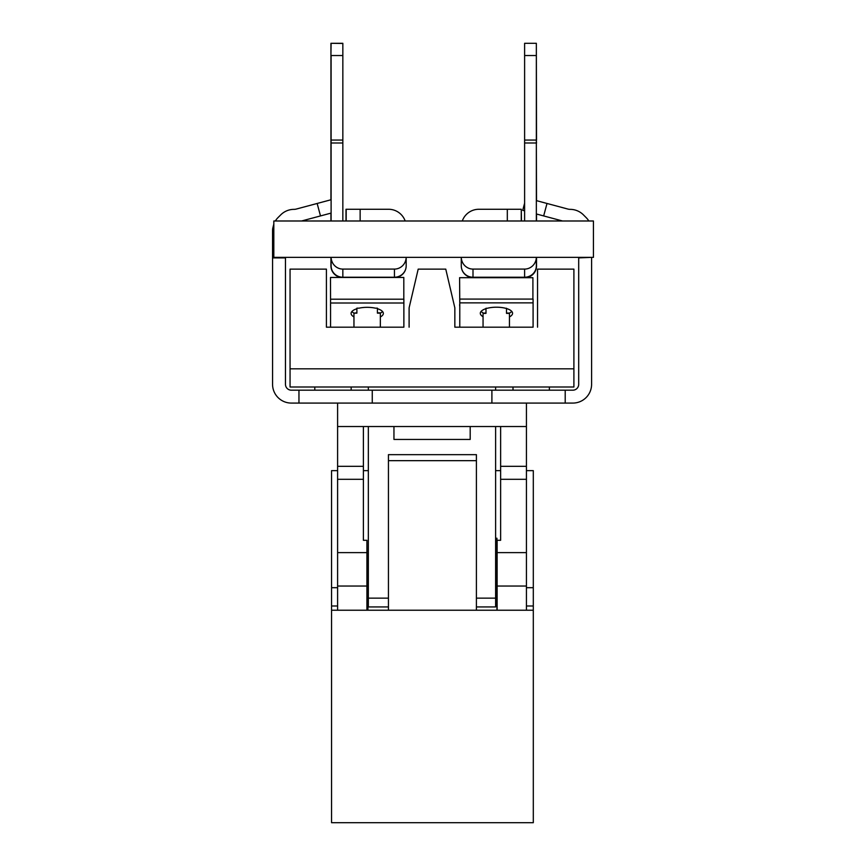 <?xml version="1.0" encoding="UTF-8"?>
<svg xmlns="http://www.w3.org/2000/svg" width="866" height="866" viewBox="0 0 866 866"><rect width="100%" height="100%" fill="white"/><g stroke="black" fill="none" stroke-linecap="round" stroke-linejoin="round"><path stroke-width="1.3" d="M388.444 610.227L388.444 454.661L476.408 454.661L476.408 610.227M368.342 538.241L367.92 610.227M496.943 610.227L496.943 538.241L495.612 538.241M476.408 460.669L388.444 460.669M331.559 610.227L533.304 610.227L533.304 822.7L331.559 822.7L331.559 470.649L337.599 470.649M533.304 610.227L533.304 470.649L526.431 470.649M500.635 470.649L495.612 470.649M368.342 470.649L363.395 470.649M388.444 606.936L368.342 606.936L368.342 598.135L388.444 598.135M368.342 387.005L368.342 390.187M368.342 426.527L368.342 598.135M495.612 387.005L495.612 390.187M495.612 426.527L495.612 606.936L476.408 606.936M337.599 403.08L337.599 426.527L526.431 426.527L526.431 403.08M526.431 426.527L526.431 610.227M337.599 610.227L337.599 426.527M526.431 479.299L500.635 479.299L500.635 540.297L497.116 540.297L497.116 610.227M363.395 426.527L363.395 540.297L366.913 540.297L366.913 552.616L337.599 552.616M366.913 610.227L366.913 552.616M363.395 479.299L337.599 479.299M500.635 479.299L500.635 426.527M470.195 426.527L393.954 426.527M393.954 426.537L393.954 439.441L470.195 439.441L470.195 426.537M593.437 220.992L273.818 220.992L273.818 257.354L593.437 257.354L593.437 220.992M346.01 220.992L346.01 209.269L388.585 209.269A17.591 17.591 0 0 1 405.169 220.992M331.104 259.075A12.059 11.734 90 0 1 330.942 257.354L330.931 265.819L330.931 257.354M342.839 220.992L342.839 142.998L330.931 142.998L330.931 199.775M330.931 220.992L330.931 213.133M330.931 55.532L331.104 43.3L342.839 43.3L342.839 140.065L330.931 140.065L330.931 43.3L342.665 43.441M330.931 140.065L330.931 142.998M524.785 277.553L524.785 277.672A11.734 11.734 0 0 0 536.519 265.938L536.519 257.354A12.059 11.734 90 0 1 536.346 259.226M536.346 143.117L536.519 200.663M536.519 214.01L536.519 220.992M521.267 209.388L521.44 220.992M536.519 143.117L536.346 140.184M536.346 43.419L536.519 140.184M507.314 220.992L507.314 209.269L521.267 209.269L521.267 220.992M462.282 220.992A17.591 17.591 0 0 1 478.866 209.269L507.314 209.269M536.346 257.354L536.346 265.819L536.346 257.354A12.059 11.734 90 0 1 524.612 269.088L472.998 269.088A12.059 11.734 90 0 1 461.275 257.354L461.275 265.819A11.734 11.734 0 0 0 472.998 277.553L472.998 277.228A11.734 11.41 180 0 1 461.275 265.819M524.612 220.992L524.612 142.998L536.346 142.998L536.346 220.992M536.346 142.998L536.346 140.065L524.612 140.065L524.612 142.998M524.612 140.065L524.612 43.3L536.346 43.3L536.346 140.065M536.346 55.532L524.612 55.532M331.104 220.992L331.104 55.532L342.839 55.532M406.176 257.354L406.176 265.819L406.176 257.354A12.059 11.734 90 0 1 394.441 269.088L342.839 269.088A12.059 11.734 90 0 1 331.115 257.354M360.137 209.269L360.137 220.992M331.104 257.354L331.104 265.819A11.734 11.734 0 0 0 341.356 277.456M342.839 142.998L342.839 140.065M562.575 220.992L543.664 215.926L547.009 203.467L567.858 209.052A8.801 8.801 0 0 0 570.142 209.356A18.771 18.771 0 0 1 583.413 214.855L586.098 217.539A18.771 18.771 0 0 1 588.826 220.992M524.612 203.196L522.707 210.319L524.612 210.828M536.346 213.967L543.664 215.926M583.413 214.855L586.098 217.539M273.818 224.067L272.693 228.57L273.818 228.57M272.563 230.811L272.563 384.32A18.771 18.771 0 0 0 291.333 403.08L298.954 403.08L298.954 390.187L298.954 403.08L372.261 403.08L372.261 390.187L291.333 390.187A5.867 5.867 0 0 1 285.466 384.32L285.466 257.895L272.563 257.895L272.563 230.811A18.771 18.771 0 0 1 272.693 228.57M372.261 390.187L491.899 390.187L491.899 403.08L372.261 403.08M591.597 257.354L578.694 257.895L578.694 384.32A5.867 5.867 0 0 1 572.827 390.187L491.899 390.187M491.899 403.08L565.206 403.08L565.206 390.187L565.206 403.08L572.827 403.08A18.771 18.771 0 0 0 591.597 384.32L591.597 257.895M547.009 203.467L536.346 200.609M275.334 220.992A18.771 18.771 0 0 1 278.062 217.539L280.746 214.855A18.771 18.771 0 0 1 294.018 209.356A8.801 8.801 0 0 0 296.302 209.052L317.151 203.467L320.496 215.926L331.104 213.09M320.496 215.926L301.585 220.992M331.104 199.732L317.151 203.467M278.062 217.539L280.746 214.855M513.008 387.005L513.008 390.187M549.369 390.187L549.369 387.005M314.791 387.005L314.791 390.187M351.152 390.187L351.152 387.005M285.466 257.354L285.466 257.895M578.694 257.895L578.694 257.354M403.87 303.013L403.87 327.186L326.417 327.186L330.563 327.186L330.563 303.013L403.87 303.013L403.87 299.203L330.563 299.203L330.563 303.013M382.534 311.522A16.129 6.094 180 0 1 380.347 313.156L377.414 313.146L377.414 308.166L375.379 308.166A16.129 6.094 -0 0 0 359.054 308.166L356.889 308.166L356.889 313.146L353.956 313.146L353.956 327.186M377.414 308.707A16.129 6.094 -0 0 1 383.346 313.427A16.129 6.094 -0 0 1 380.347 316.956M353.956 316.891A16.129 6.094 -0 0 1 351.087 313.427A16.129 6.094 -0 0 1 356.889 308.74M351.888 311.522A16.129 6.094 180 0 0 354.042 313.146M377.414 312.853L380.347 312.853L380.347 327.186M330.563 304.54L330.498 277.456L403.805 277.456L403.805 299.203M533.088 302.873L533.088 327.186L454.845 327.186L459.781 327.186L459.781 302.873L533.088 302.873L533.088 299.073L459.781 299.073L459.781 302.873M509.446 327.186L509.446 313.362L506.513 313.362L506.513 308.274L505.571 308.274A16.129 6.094 -0 0 0 487.309 308.274L485.988 308.274L485.988 313.362L483.055 313.362L483.055 327.186M506.513 308.534A16.129 6.094 -0 0 1 512.564 313.297A16.129 6.094 -0 0 1 509.446 316.902M483.055 316.696A16.129 6.094 -0 0 1 480.305 313.297A16.129 6.094 -0 0 1 485.988 308.653M481.117 311.392A16.129 6.094 180 0 0 483.986 313.362M508.894 313.362A16.129 6.094 180 0 0 511.763 311.392M459.781 304.756L459.597 277.683L532.904 277.683L532.904 299.073M485.988 313.081L483.39 313.081M509.446 313.091L506.513 313.081M459.781 306.716L459.597 304.756M476.408 598.135L495.612 598.135M326.417 327.186L326.417 269.131L290.056 269.131L290.056 387.005L573.898 387.005L573.898 269.131L537.537 269.131L537.537 327.186M573.898 368.829L290.056 368.829M454.845 327.186L454.845 307.841L445.763 269.131L418.191 269.131L409.109 307.841L409.109 327.186M356.889 312.853L353.956 313.091M330.563 306.488L330.498 304.54M331.559 605.994L337.599 605.994M331.559 587.689L337.599 587.689M533.304 587.689L526.431 587.689M533.304 605.994L526.431 605.994M526.431 466.319L500.635 466.319M363.395 466.319L337.599 466.319M526.431 552.616L497.116 552.616M526.431 586.044L497.116 586.044M366.913 586.044L337.599 586.044M333.691 273.169A11.734 11.41 180 0 1 330.931 265.819A11.734 11.734 0 0 0 341.182 277.456M466.655 275.68A11.734 11.734 0 0 0 473.182 277.672L473.182 277.553M536.519 265.938A11.734 11.41 180 0 1 531.962 274.955M524.612 269.088L524.612 277.553A11.734 11.734 0 0 0 536.346 265.819A11.734 11.41 180 0 1 524.612 277.228L472.998 277.228L472.998 269.088M395.924 277.456A11.734 11.734 0 0 0 406.176 265.819A11.734 11.41 180 0 1 394.441 277.228L394.441 277.456M394.441 269.088L394.441 277.228L342.839 277.228A11.734 11.41 180 0 1 331.104 265.819M342.839 277.456L342.839 269.088M366.913 606.85L367.92 606.85M366.913 565.801L367.92 565.801M524.785 277.672L473.182 277.672M524.612 277.553L472.998 277.553M346.184 209.269L346.184 220.992"/></g></svg>
